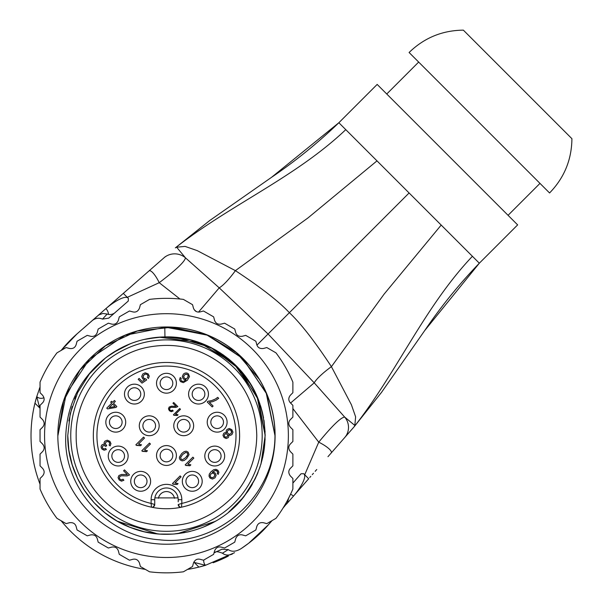 <?xml version="1.0" encoding="UTF-8"?>
<svg xmlns="http://www.w3.org/2000/svg" width="603" height="603" viewBox="0 0 603 603"><rect width="100%" height="100%" fill="white"/><g stroke="black" fill="none" stroke-linecap="round" stroke-linejoin="round"><path stroke-width="0.9" d="M250.577 487.232L252.318 484.277M256.637 475.722L257.978 472.564M77.493 478.307L72.134 464.611L68.87 450.283L71.961 464.046M74.636 471.757L77.606 478.548M84.963 491.264L93.895 502.48M107.568 514.796L113.575 518.927M129.419 527.075L130.557 527.527M255.544 478.089L260.119 466.745M262.757 457.262L264.054 450.343L260.865 464.408M250.886 384.473L234.929 364.506L214.042 349.129L190.239 339.806L164.943 336.911C205.374 335.735 244.652 362.29 258.619 400.256C271.018 436.308 265.441 469.315 241.863 499.284C216.183 530.542 170.363 542.708 132.562 528.288C94.377 514.909 67.219 476.053 67.77 435.6L68.87 450.268L71.998 464.182M68.87 450.275L72.141 464.634L77.47 478.269M77.516 478.36L79.121 481.541M94.038 502.638L95.877 504.575M98.123 506.799L104.764 512.625M130.09 527.346L116.99 521L130.173 527.376M144.155 531.74L158.823 533.994M144.343 531.778L145.255 531.989M163.405 534.243L173.415 534.047M248.572 490.36L255.212 478.79M83.01 488.279L85.181 491.573M94 502.601L104.93 512.761M111.02 517.246L116.914 520.947M130.082 527.339L144.079 531.718M159.893 534.077L172.518 534.107M187.412 532.042L190.375 531.356M205.389 526.291L216.311 520.781M255.303 478.601L243.77 496.962L228.349 512.482L238.833 502.706M248.722 490.141L255.401 478.39M264.272 448.82L265.101 439.029M67.77 436.135L68.863 450.23M72.835 466.805L77.621 478.578M84.096 489.96L93.518 502.08M84.835 491.068L94.015 502.616M105.141 512.927L116.869 520.924M129.434 527.082L141.162 530.994M148.278 532.6L159.509 534.047M173.966 534.009L188.588 531.786M202.766 527.376L215.768 521.098M229.517 511.532L235.796 505.842M239.007 502.525L248.127 491.023M249.182 489.44L250.916 486.674M104.847 358.499L89.184 374.207L77.493 392.885L70.234 413.688L67.77 435.6L68.863 450.26M97.603 506.301L104.801 512.656M174.139 533.994L184.277 532.675M263.662 452.74L264.453 447.434M77.501 478.33L84.797 491.015M117.472 521.271L157.564 533.889M160.164 534.092L172.737 534.092M177.478 533.678L215.241 521.399M260.963 464.061L265.162 435.6L264.069 420.939M274.998 433.919A108.548 108.548 0 0 0 164.792 327.06L164.943 336.911A98.696 98.696 0 0 0 97.799 364.702C77.614 383.862 66.941 407.492 65.78 435.6C63.104 487.111 106.806 536.301 159.546 539.806C217.532 546.695 275.006 496.631 274.976 435.6L266.104 392.515L242.029 357.669L206.452 334.68L164.792 327.06L206.844 334.838L242.625 358.25L266.594 393.669L275.013 435.6L266.752 394.06L243.22 358.845L208.005 335.313L166.466 327.052L124.927 335.313L89.711 358.845L66.179 394.06L57.918 435.6L66.179 394.06L89.711 358.845L124.927 335.313L166.466 327.052L208.005 335.313L243.22 358.845L266.752 394.06L275.013 435.6M220.811 353.215L210.613 347.328M196.751 341.66L186.742 339.007M256.094 394.272L254.285 390.556M260.662 406.143L255.393 392.787M253.215 388.528L248.655 380.96M248.172 380.237L247.727 379.581M247.509 379.272L239.12 368.802M229.735 359.855L228.04 358.468M211.359 347.705L196.269 341.509M182.852 338.275L166.752 336.904M159.282 337.167L155.823 337.476M152.642 337.876L144.735 339.323M130.685 343.62L118.851 349.145M110.228 354.489L105.05 358.34M93.917 368.682L92.937 369.76M85.332 379.4L84.684 380.35M75.986 396.179L74.787 399.05M265.162 435.268L256.968 396.224L233.708 363.36L199.291 342.519L159.169 337.175M149.785 338.321L144.63 339.346M130.587 343.657L117.193 350.079M223.645 355.159L215.784 350.109M202.201 343.597L193.827 340.77M180.086 337.846L174.553 337.235M154.006 337.695L145.391 339.18M130.346 343.748L118.791 349.182M104.93 358.431L103.837 359.32M162.094 337.002L147.2 338.803M137.198 341.343L132.788 342.828M119.123 349.001L106.399 357.285M105.321 358.122L89.463 373.868L77.674 392.515L70.272 413.507L67.77 435.6L70.219 413.733L77.493 392.885L89.206 374.184L104.779 358.551M265.101 432.23L264.046 420.804M263.586 418.045L262.343 412.166M259.908 403.829L257.911 398.462M256.034 394.143L254.677 391.332M265.162 435.08L263.926 420.012M262.305 412.03L260.828 406.678M255.273 392.53L248.3 380.425M238.803 368.456L228.024 358.453M215.158 349.748L202.457 343.702M187.774 339.233L176.317 337.394M171.727 337.039L159.938 337.122M158.853 337.198L144.177 339.451M130.142 343.831L112.791 352.778M94.339 368.237L92.01 370.815M72.134 406.58L68.863 420.939M265.162 435.6L258.499 399.962L239.504 369.217L210.666 347.351L176.129 337.379M158.785 337.205L144.17 339.451M70.755 435.6A95.719 95.719 0 0 1 166.466 339.881A95.719 95.719 0 0 1 262.184 435.6A95.719 95.719 0 0 1 166.466 531.311A95.719 95.719 0 0 1 70.755 435.6M239.61 435.6A73.144 73.144 0 0 1 151.466 507.183L152.393 507.213M354.805 425.808L355.619 416.839L351.391 404.726L331.416 366.669C314.766 341.358 300.754 323.366 289.38 312.686L409.098 192.968L338.863 122.733C317.992 142.873 295.53 161.084 271.486 177.365L209.678 220.562L175.375 247.848L176.596 247.14L185.46 257.828C184.85 261.612 176.099 269.895 159.222 282.694L127.293 297.332L128.371 298.41L128.281 301.04L108.736 318.143L102.487 319.108C98.922 317.54 95.462 318.075 92.093 320.698L77.29 333.647A135.449 135.449 0 0 0 61.144 350.433L77.003 333.904M198.523 312.09L219.228 287.85L268.071 333.994L289.38 312.686C278.714 301.327 260.715 287.314 235.396 270.649A28.906 5.932 -55.5 0 1 219.228 287.85L185.46 257.828A15.942 15.158 -171.7 0 0 164.031 257.775L148.956 270.958A15.045 3.935 -115.5 0 1 159.222 282.694L179.973 299.013M194.279 309.836L196.405 311.593M292.885 408.6L318.746 442.165A15.995 3.95 26.4 0 1 331.168 453.034L354.217 426.683C397.015 372.277 424.678 306.573 472.413 256.29L479.332 263.202L517.638 224.889L377.169 84.42L338.863 122.733L271.486 177.365M286.433 504.176L308.676 478.752L304.719 474.757L318.746 442.165C332.08 425.899 340.718 417.532 344.66 417.05A15.067 14.261 83 0 1 344.78 437.469L344.78 437.469M304.719 474.757L303.656 473.694L301.025 473.785L292.885 483.086M252.258 540.409L268.41 524.776L248.617 543.288L268.41 524.776L272.059 520.608L268.41 524.776A135.449 135.449 0 0 1 241.027 548.677C235.969 551.745 231.718 552.047 228.273 549.597L221.881 549.22A126.419 126.419 0 0 1 214.08 552.702M187.563 569.39A135.449 135.449 0 0 0 198.884 567.106L193.842 562.071M39.625 407.847L36.76 396.586A135.449 135.449 0 0 0 34.959 403.181L36.76 396.586A135.449 135.449 0 0 0 40.047 484.224M61.144 520.766A135.449 135.449 0 0 0 145.368 569.39M34.951 403.196L40.047 408.276M165.29 256.674L123.314 293.39L127.293 297.332M97.89 315.633L123.314 293.39M108.502 314.427A8.517 7.583 51.5 0 0 105.917 308.608C112.422 302.879 125.424 294.324 128.371 298.41M43.959 397.694A6.218 6.038 8.9 0 1 36.76 396.586L40.047 386.975A135.449 135.449 0 0 0 39.308 388.943A135.449 135.449 0 0 1 40.047 386.968M76.377 334.454L61.144 350.433M246.326 544.999L244.826 546.077M243.431 547.057L241.027 548.677M251.059 541.381L256.938 536.399M263.858 529.728L264.363 529.2M198.869 567.114L205.472 565.305L234.559 552.687M241.735 548.202L248.79 543.152M96.736 316.643L77.29 333.647L98.749 314.962L102.879 313.447L107.168 314.042C112.309 315.98 116.296 311.547 114.992 312.671L115.256 312.422M143.823 275.45L139.557 279.181L143.823 275.45M135.532 282.701L132.057 285.739L135.532 282.701M128.733 288.649L125.929 291.106L128.733 288.649M105.917 308.608L118.55 297.558M102.487 319.108L107.168 314.042M122.515 306.09L128.281 301.04M108.736 318.143L109.135 317.789M203.784 560.029A6.218 6.038 -98.9 0 0 205.472 565.305A135.449 135.449 0 0 1 198.93 567.099A135.449 135.449 0 0 0 205.472 565.305L194.219 562.441M213.115 562.757A135.449 135.449 0 0 0 228.341 556.087A135.449 135.449 0 0 1 213.115 562.757M331.56 452.582L327.964 456.69L331.56 452.582M316.748 469.518L315.165 471.327M313.47 473.265L312.256 474.651L313.47 473.265M310.801 476.317L309.746 477.523L310.801 476.317M302.389 485.935L304.387 483.651M270.822 522.025L268.795 524.339M283.026 508.073L287.465 502.736L288.664 498.093M308.676 478.752L308.306 479.166M232.366 553.931C233.632 553.358 227.361 557.21 222.469 553.2L228.273 549.597M221.173 549.567L219.839 550.2M219.711 550.253L219.017 550.577M217.419 551.293L216.311 551.768M219.703 550.26L220.54 549.868M221.256 549.521L221.889 549.22M295.975 479.551L301.025 473.785M290.556 494.249A8.517 7.583 -141.5 0 1 293.457 496.148C299.186 489.644 307.741 476.634 303.656 473.694M256.938 345.127L268.071 333.994L314.216 382.83L344.66 417.05L354.903 425.492L354.217 426.69L381.503 392.387L424.7 330.58L479.332 263.202C459.192 284.073 440.981 306.535 424.7 330.58M409.098 192.968L441.192 225.07L384.103 294.128L331.416 366.669A28.906 5.932 -34.5 0 0 314.216 382.83L290.571 403.03M376.996 160.865L307.937 217.954L235.396 270.649L197.264 250.644L185.091 246.401L176.272 247.245M441.192 225.07L472.413 256.29M409.098 52.499L549.567 192.968C564.235 177.847 571.689 159.757 571.915 138.698L463.368 30.15C442.308 30.376 424.218 37.831 409.098 52.499M162.704 557.443L163.307 557.458M163.699 557.466L166.466 557.496A121.904 121.904 0 0 1 44.562 435.6A121.904 121.904 0 0 1 166.466 313.696A121.904 121.904 0 0 1 288.37 435.6A121.904 121.904 0 0 1 166.466 557.496L170.86 557.421M292.885 489.048A137.25 137.25 0 0 1 275.963 518.354L266.82 523.63L263.421 522.718C260.051 522.206 257.843 523.487 256.78 526.555L255.868 529.954L245.707 535.826L242.308 534.914C239.097 534.303 236.881 535.577 235.667 538.743L234.755 542.142L224.595 548.014L221.188 547.102C218.075 546.454 215.859 547.728 214.555 550.931L213.643 554.33L203.475 560.202L200.075 559.29C197.03 558.612 194.822 559.893 193.442 563.119L192.53 566.526L183.387 571.802A137.25 137.25 0 0 1 149.552 571.802L140.401 566.526L139.489 563.119C138.253 559.953 136.044 558.68 132.856 559.29L129.457 560.202L119.288 554.33L118.376 550.931C117.299 547.848 115.09 546.567 111.743 547.102L108.344 548.014L98.176 542.142L97.264 538.743C96.269 535.72 94.053 534.439 90.631 534.914L87.224 535.826L77.063 529.954L76.151 526.555C75.217 523.577 73.001 522.296 69.511 522.718L66.111 523.63L56.968 518.354A137.25 137.25 0 0 1 40.047 489.048L40.047 478.488L42.542 476.001C44.667 473.34 44.667 470.785 42.542 468.335L40.047 465.848L40.047 454.112L42.542 451.617C44.675 449.145 44.675 446.589 42.542 443.959L40.047 441.464L40.047 429.728L42.542 427.241C44.66 424.866 44.66 422.311 42.542 419.575L40.047 417.088L40.047 405.352L42.542 402.857C44.652 400.558 44.652 398.003 42.542 395.199L40.047 392.704L40.047 382.144A137.25 137.25 0 0 1 56.968 352.845L66.111 347.562L69.511 348.474C72.88 348.986 75.089 347.712 76.151 344.645L77.063 341.245L87.224 335.374L90.631 336.286C93.842 336.896 96.05 335.615 97.264 332.457L98.176 329.05L108.344 323.185L111.743 324.097C114.864 324.746 117.072 323.464 118.376 320.261L119.288 316.861L129.457 310.99L132.856 311.902C135.901 312.58 138.117 311.306 139.489 308.073L140.401 304.673L149.552 299.389A137.25 137.25 0 0 1 183.387 299.389L192.53 304.673L193.442 308.073C194.679 311.246 196.895 312.52 200.075 311.902L203.475 310.99L213.643 316.861L214.555 320.261C215.633 323.351 217.841 324.625 221.188 324.097L224.595 323.185L234.755 329.05L235.667 332.457C236.662 335.479 238.878 336.753 242.308 336.286L245.707 335.374L255.868 341.245L256.78 344.645C257.715 347.622 259.931 348.896 263.421 348.474L266.82 347.562L275.963 352.845A137.25 137.25 0 0 1 292.885 382.144L292.885 392.704L290.39 395.199C288.272 397.852 288.272 400.407 290.39 402.857L292.885 405.352L292.885 417.088L290.39 419.575C288.264 422.055 288.264 424.602 290.39 427.241L292.885 429.728L292.885 441.464L290.39 443.959C288.272 446.333 288.272 448.888 290.39 451.617L292.885 454.112L292.885 465.848L290.39 468.335C288.279 470.634 288.279 473.189 290.39 476.001L292.885 478.488L292.885 489.048M275.096 435.6A108.63 108.63 0 0 1 166.466 544.223A108.63 108.63 0 0 1 57.835 435.6A108.63 108.63 0 0 1 166.466 326.969A108.63 108.63 0 0 1 275.096 435.6M57.918 435.6L63.586 400.972L80.003 369.971L105.45 345.821L137.273 331.047L172.149 327.195L206.422 334.673L236.527 352.687L259.313 379.37M196.744 485.792A6.332 6.332 0 0 1 187.782 485.792A6.332 6.332 0 0 1 187.782 476.837A6.332 6.332 0 0 1 196.744 476.837A6.332 6.332 0 0 1 196.744 485.792M199.284 488.34A9.934 9.934 0 0 1 185.242 488.34A9.934 9.934 0 0 1 185.242 474.29A9.934 9.934 0 0 1 199.284 474.29A9.934 9.934 0 0 1 199.284 488.34M190.729 432.788A9.934 9.934 0 0 1 176.679 432.788A9.934 9.934 0 0 1 176.679 418.738A9.934 9.934 0 0 1 190.729 418.738A9.934 9.934 0 0 1 190.729 432.788M173.491 390.262A9.934 9.934 0 0 1 159.441 390.262A9.934 9.934 0 0 1 159.441 376.219A9.934 9.934 0 0 1 173.491 376.219A9.934 9.934 0 0 1 173.491 390.262M191.498 387.073A9.934 9.934 0 0 1 205.54 387.073A9.934 9.934 0 0 1 205.54 401.116A9.934 9.934 0 0 1 191.498 401.116A9.934 9.934 0 0 1 191.498 387.073M210.138 415.166A9.934 9.934 0 0 1 224.188 415.166A9.934 9.934 0 0 1 224.188 429.215A9.934 9.934 0 0 1 210.138 429.215A9.934 9.934 0 0 1 210.138 415.166M207.711 449.009A9.934 9.934 0 0 1 221.761 449.009A9.934 9.934 0 0 1 221.761 463.051A9.934 9.934 0 0 1 207.711 463.051A9.934 9.934 0 0 1 207.711 449.009M173.491 462.539A9.934 9.934 0 0 1 159.441 462.539A9.934 9.934 0 0 1 159.441 448.496A9.934 9.934 0 0 1 173.491 448.496A9.934 9.934 0 0 1 173.491 462.539M156.252 432.788A9.934 9.934 0 0 1 142.202 432.788A9.934 9.934 0 0 1 142.202 418.738A9.934 9.934 0 0 1 156.252 418.738A9.934 9.934 0 0 1 156.252 432.788M127.391 387.073A9.934 9.934 0 0 1 141.434 387.073A9.934 9.934 0 0 1 141.434 401.116A9.934 9.934 0 0 1 127.391 401.116A9.934 9.934 0 0 1 127.391 387.073M108.744 415.166A9.934 9.934 0 0 1 122.793 415.166A9.934 9.934 0 0 1 122.793 429.215A9.934 9.934 0 0 1 108.744 429.215A9.934 9.934 0 0 1 108.744 415.166M125.22 463.051A9.934 9.934 0 0 1 111.171 463.051A9.934 9.934 0 0 1 111.171 449.009A9.934 9.934 0 0 1 125.22 449.009A9.934 9.934 0 0 1 125.22 463.051M133.647 474.29A9.934 9.934 0 0 1 147.697 474.29A9.934 9.934 0 0 1 147.697 488.34A9.934 9.934 0 0 1 133.647 488.34A9.934 9.934 0 0 1 133.647 474.29M180.131 475.903L172.435 483.591L173.046 484.201L177.184 484.495L178.089 483.583L175.074 482.837L181.073 476.837L180.131 475.903M123.585 470.807L127.339 474.569L121.587 474.455L118.927 475.481L118.06 477.644L119.19 479.996L121.504 481.171L123.894 480.267L123.027 479.204L121.489 479.92L119.989 479.242L119.341 477.81L119.876 476.468L121.452 475.775L127.15 475.918L129.547 474.968L124.489 469.903L123.585 470.807M110.161 445.934L110.96 443.62L109.882 441.343L107.334 440.19L104.899 441.155L104.04 442.768L104.447 444.479L103.007 444.336L101.839 444.969L101.131 446.243L101.206 447.78L102.088 449.205L104.131 450.207L106.377 449.521L105.608 448.413L104.1 448.986L102.842 448.413L102.284 447.17L102.781 445.956L104.229 445.474L105.766 446.401L106.701 445.685L105.276 443.627L105.917 442.135L107.522 441.449L109.098 442.112L109.701 443.416L109.09 445.12L110.161 445.934M115.354 401.425L114.419 400.482L112.58 402.314L111.547 401.281L110.688 402.141L111.721 403.181L106.754 408.141L107.522 408.909L115.987 407.44L116.846 406.58L113.522 403.256L115.354 401.425M148.474 378.48L149.273 376.174L148.15 373.883L145.202 372.797L142.798 373.988L141.705 376.468L142.7 378.857L144.63 379.822L142.157 381.465L139.097 378.413L138.2 379.31L142.014 383.124L146.687 379.928L145.918 378.933L143.785 378.277L143.069 376.626L143.883 374.908L145.715 374.011L147.373 374.651L147.984 375.978L147.403 377.576L148.474 378.48M180.252 377.516L179.551 379.611L180.516 381.593L183.327 382.649L187.375 380.237L189.485 376.641L188.43 373.86L186.87 372.956L185.068 373.053L183.41 374.079L182.287 376.528L183.191 378.827L184.473 379.604L186.071 379.664L184.036 381.171L182.385 381.42L181.345 380.877L180.817 379.536L181.262 378.375L180.252 377.516M213.1 406.053L209.347 402.299L212.708 401.651L216.145 400.158L218.685 398.327L217.721 397.354L215.248 399.103L211.487 400.648L207.967 401.266L207.236 401.997L212.196 406.957L213.1 406.053M228.582 434.997L230.354 435.389L231.982 434.522L232.969 432.147L231.808 429.645L229.306 428.484L226.962 429.442L226.11 431.039L226.434 432.848L224.987 432.615L223.773 433.263L222.967 435.291L223.999 437.484L226.163 438.517L228.175 437.71L228.846 436.482L228.582 434.997M218.188 474.388L218.912 472.3L217.939 470.332L216.01 469.315L213.733 469.692L211.073 471.704L209.249 474.184L209.037 476.272L209.995 478.043L212.429 479.053L214.992 477.862L216.153 475.39L215.233 473.091L213.899 472.307L212.399 472.27L215.12 470.521L217.14 471.086L217.691 472.202L217.201 473.566L218.188 474.388M192.885 457.164L185.196 464.86L185.799 465.463L189.937 465.757L190.85 464.853L187.834 464.099L193.827 458.107L192.885 457.164M186.696 458.536L189.063 454.662L188.113 452.129L186.274 451.187L184.164 451.639L181.699 453.539L179.408 457.134L179.46 458.619L180.289 459.953L182.129 460.888L184.239 460.443L186.696 458.536M149.491 443.069L141.803 450.765L142.406 451.368L146.544 451.662L147.456 450.75L144.441 450.004L150.433 444.012L149.491 443.069M143.544 437.115L135.848 444.81L136.451 445.413L140.597 445.707L141.501 444.795L138.486 444.049L144.486 438.057L143.544 437.115M179.702 408.51L173.423 414.789L173.913 415.286L177.297 415.52L178.036 414.781L175.579 414.171L180.47 409.271L179.702 408.51M172.955 403.241L176.031 406.309L171.327 406.218L169.157 407.055L168.448 408.819L169.375 410.741L171.26 411.698L173.212 410.967L172.503 410.093L171.244 410.681L170.023 410.123L169.496 408.962L169.933 407.862L171.214 407.296L175.872 407.409L177.832 406.633L173.694 402.502L172.955 403.241M112.663 404.116L115.06 406.52L109.203 407.575L112.663 404.116M187.397 378.051L185.754 378.805L184.209 378.179L183.606 376.656L184.435 374.983L186.169 374.109L187.669 374.651L188.219 375.661L187.397 378.051L188.272 376.136M226.336 433.791L224.731 434.228L224.226 435.456L224.761 436.7L225.997 437.258L227.18 436.783L225.997 437.258L224.761 436.7L224.226 435.456L224.731 434.228L225.921 433.738L227.15 434.288L227.723 435.547L227.18 436.783L225.56 437.19M231.024 433.549L229.487 434.213L227.949 433.549L227.263 431.974L227.934 430.399L229.472 429.728L231.024 430.414L231.627 431.424L231.024 433.549M210.952 473.92L212.648 473.069L214.171 473.687L214.811 475.239L214.057 476.867L212.264 477.727L210.658 477.146L210.108 475.639L210.952 473.92M185.732 457.571L182.656 459.667L181.073 459.185L180.599 457.466L182.671 454.504L185.626 452.438L187.337 452.898L187.804 454.617L185.732 457.571L182.656 459.667M188.181 430.24A6.332 6.332 0 0 1 179.227 430.24A6.332 6.332 0 0 1 179.227 421.286A6.332 6.332 0 0 1 188.181 421.286A6.332 6.332 0 0 1 188.181 430.24M170.943 387.721A6.332 6.332 0 0 1 161.988 387.721A6.332 6.332 0 0 1 161.988 378.759A6.332 6.332 0 0 1 170.943 378.759A6.332 6.332 0 0 1 170.943 387.721M194.038 389.613A6.332 6.332 0 0 1 203 389.613A6.332 6.332 0 0 1 203 398.575A6.332 6.332 0 0 1 194.038 398.575A6.332 6.332 0 0 1 194.038 389.613M212.686 417.713A6.332 6.332 0 0 1 221.64 417.713A6.332 6.332 0 0 1 221.64 426.668A6.332 6.332 0 0 1 212.686 426.668A6.332 6.332 0 0 1 212.686 417.713M210.259 451.549A6.332 6.332 0 0 1 219.213 451.549A6.332 6.332 0 0 1 219.213 460.511A6.332 6.332 0 0 1 210.259 460.511A6.332 6.332 0 0 1 210.259 451.549M170.943 459.999A6.332 6.332 0 0 1 161.988 459.999A6.332 6.332 0 0 1 161.988 451.044A6.332 6.332 0 0 1 170.943 451.044A6.332 6.332 0 0 1 170.943 459.999M153.705 430.24A6.332 6.332 0 0 1 144.75 430.24A6.332 6.332 0 0 1 144.75 421.286A6.332 6.332 0 0 1 153.705 421.286A6.332 6.332 0 0 1 153.705 430.24M129.939 389.613A6.332 6.332 0 0 1 138.894 389.613A6.332 6.332 0 0 1 138.894 398.575A6.332 6.332 0 0 1 129.939 398.575A6.332 6.332 0 0 1 129.939 389.613M111.291 417.713A6.332 6.332 0 0 1 120.246 417.713A6.332 6.332 0 0 1 120.246 426.668A6.332 6.332 0 0 1 111.291 426.668A6.332 6.332 0 0 1 111.291 417.713M122.673 460.511A6.332 6.332 0 0 1 113.718 460.511A6.332 6.332 0 0 1 113.718 451.549A6.332 6.332 0 0 1 122.673 451.549A6.332 6.332 0 0 1 122.673 460.511M136.195 476.837A6.332 6.332 0 0 1 145.15 476.837A6.332 6.332 0 0 1 145.15 485.792A6.332 6.332 0 0 1 136.195 485.792A6.332 6.332 0 0 1 136.195 476.837M154.73 501.832L154.73 504.53L151.119 503.415L151.466 507.183A73.144 73.144 0 0 1 105.789 394.754A73.144 73.144 0 0 1 227.143 394.754A73.144 73.144 0 0 1 181.473 507.183L180.538 507.213M153.29 506.927L154.73 504.53L154.73 499.706A11.736 11.736 0 0 1 166.466 487.97A11.736 11.736 0 0 1 178.202 499.706L178.202 501.824M181.82 503.415L178.202 504.53A2.706 2.706 0 0 0 181.473 507.183L181.82 503.415A69.526 69.526 0 0 0 223.939 396.465A69.526 69.526 0 0 0 108.992 396.465A69.526 69.526 0 0 0 151.119 503.415L151.119 499.706A15.354 15.354 0 0 1 166.466 484.36A15.354 15.354 0 0 1 181.82 499.706L181.82 503.415M93.322 435.6A73.144 73.144 0 0 0 181.473 507.183A73.144 73.144 0 0 0 227.143 394.754A73.144 73.144 0 0 0 105.789 394.754A73.144 73.144 0 0 0 151.466 507.183A2.706 2.706 0 0 0 154.73 504.53M179.641 506.927L178.202 504.53M154.865 497.905L178.066 497.905M175.473 484.066L175.865 484.126M176.046 484.164L176.558 484.292M173.792 484.036L174.282 483.998M121.844 475.729L122.371 475.714M123.05 475.722L123.834 475.759M119.409 478.292L119.605 476.8M121.912 479.867L121.067 479.875M127.339 474.569L126.434 474.682M109.693 443.62L109.61 444.079M109.618 442.956L109.701 443.416M107.032 441.502L108.02 441.502M105.329 444.079L105.329 443.175M106.701 445.685L105.932 445.127M105.126 445.836L105.766 446.401M104.229 445.474L104.824 445.67M102.337 447.577L102.781 445.956M102.842 448.413L103.671 448.918M147.901 375.511L147.984 375.978M144.72 374.282L145.715 374.011M143.115 377.116L143.303 375.692M144.81 378.888L145.918 378.933L143.785 378.277M182.973 381.443L181.345 380.877L180.817 379.536L181.262 378.375M182.385 381.42L181.345 380.877M185.52 380.184L185.053 380.561M186.206 378.752L185.754 378.805M187.669 374.651L188.219 375.661L187.669 374.651L185.739 374.177M184.209 378.179L183.666 376.219M211.05 400.769L210.409 400.92M209.429 401.116L208.638 401.221M214.284 399.601L212.527 400.317M216.861 398.055L216.04 398.628M227.663 435.132L227.723 435.547M229.939 434.16L229.019 434.16M231.627 431.424L231.024 430.414L231.612 432.577M229.019 429.773L229.931 429.781M227.323 432.449L227.308 431.492M212.58 472.074L215.12 470.521L216.183 470.521L217.14 471.086L217.668 472.541M215.12 470.521L217.14 471.086M212.218 473.136L212.648 473.069M210.108 475.639L210.176 475.187M211.02 477.433L210.379 476.792M212.761 477.651L212.264 477.727M214.766 474.749L214.751 475.699M188.226 465.335L188.618 465.395M188.799 465.433L189.312 465.554M186.553 465.305L187.043 465.267M187.247 455.808L186.93 456.245M186.885 456.305L186.417 456.848M180.576 457.647L182.671 454.504L185.799 452.416M144.841 451.232L145.225 451.3M145.413 451.33L145.918 451.459M143.16 451.202L143.65 451.172M138.886 445.278L139.27 445.346M139.459 445.383L139.964 445.504M137.205 445.255L137.695 445.218M176.37 415.256L176.807 415.361M173.913 415.286L175.435 415.128M171.621 407.251L172.202 407.244M172.978 407.274L173.92 407.349M170.023 410.123L169.496 408.962L170.4 407.538M169.549 409.347L169.496 408.962M171.644 410.628L170.86 410.628M173.611 406.301L175.089 406.399M175.375 247.848C229.788 205.043 295.493 177.388 345.775 129.645M151.119 499.706L154.73 499.706M181.82 499.706L178.202 499.706M174.471 498.297A8.125 8.125 0 0 0 158.461 498.297M76.166 435.6C75.405 393.97 107.236 354.873 148.157 347.177C176.852 341.901 202.502 348.489 225.107 366.933C245.685 385.204 256.23 408.088 256.765 435.6C256.479 458.777 248.64 479.031 233.255 496.367C206.603 523.276 175.043 531.642 138.562 521.474C102.103 510.221 75.601 473.754 76.166 435.6M148.956 270.958L122.922 293.736M316.485 469.812L315.271 471.207M222.469 553.2C213.952 549.928 215.316 553.253 215.158 552.265L215.399 552.16M215.761 552.009L216.5 551.692M217.457 551.278L220.472 549.898M219.16 550.509L216.462 551.707M215.165 552.258L214.042 552.838M418.67 62.071L386.749 94M508.065 215.316L539.986 183.387"/></g></svg>
